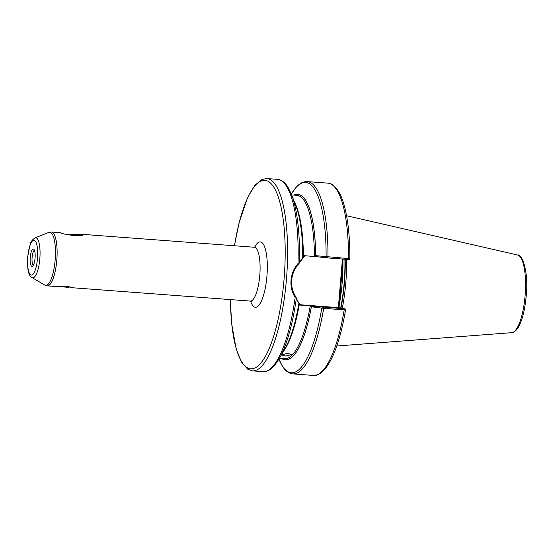 <?xml version="1.0" encoding="UTF-8"?>
<svg xmlns="http://www.w3.org/2000/svg" width="554" height="554" viewBox="0 0 554 554"><rect width="100%" height="100%" fill="white"/><g stroke="black" fill="none" stroke-linecap="round" stroke-linejoin="round"><path stroke-width="0.83" d="M285.075 356.077L281.654 354.879L287.865 353.272L291.293 354.712L285.075 356.077M67.089 234.508L83.065 234.411C85.586 236.856 64.555 235.27 60.58 232.728L51.321 232.015A26.994 7.576 94.3 0 1 56.792 260.359A26.994 7.576 94.3 0 1 47.284 285.864L54.673 286.418L66.037 286.203L73.031 287.789L69.555 286.875M299.79 305.053L296.355 298.287L295.144 297.38C291.916 292.297 290.545 286.55 291.03 280.137C291.612 273.766 293.932 268.261 297.976 263.635L299.326 262.845L298.343 264.431C294.451 268.856 292.228 274.098 291.681 280.158C291.217 286.245 292.54 291.723 295.642 296.591L296.155 297.498C297.353 301.196 298.786 303.405 300.448 304.139L300.85 304.818L299.79 305.053L344.941 308.848L338.563 307.636L300.85 304.818M304.991 255.456L299.271 262.984M30.241 257.236A8.677 2.438 -85.7 0 0 32.423 266.252A8.677 2.438 -85.7 0 0 35.061 258.15A8.677 2.438 -85.7 0 0 33.704 249.196A8.677 2.438 -85.7 0 0 30.241 257.236M34.403 250.228A7.714 2.168 -85.7 0 0 32.111 257.402A7.714 2.168 -85.7 0 0 33.275 265.331M343.092 259.078L339.006 307.719M342.261 308.336A67.491 18.947 -85.7 0 0 345.751 283.323A67.491 18.947 -85.7 0 0 346.541 259.334M83.065 234.411L83.169 234.785M344.941 308.848L345.571 309.769L344.186 309.859L323.661 308.322L311.327 306.791L310.053 307.075L311.459 305.926M302.74 257.285A83.058 23.316 -85.7 0 0 295.808 205.61L291.515 194.572A95.454 26.793 94.3 0 1 299.326 262.845L303.931 255.685L315.607 256.564L314.409 255.193L315.655 255.664A83.058 23.316 -85.7 0 0 293.952 195.105M315.655 255.664L349.789 258.704M327.788 183.139A96.417 27.063 -85.7 0 1 348.501 258.496L348.237 259.459L349.138 259.501L349.872 258.683C349.941 236.877 347.981 218.885 343.992 204.717C339.443 187.986 331.576 182.758 327.788 183.139L307.255 181.594A96.417 27.063 94.3 0 1 327.975 256.952L327.712 257.922L315.607 256.564M296.155 297.498L296.355 298.287A95.454 26.793 94.3 0 1 279.209 358.715L285.095 348.438A83.058 23.316 -85.7 0 0 298.869 303.398M345.571 309.769L345.578 309.797C340.821 337.892 334.014 357.607 325.17 368.922C320.122 374.137 316.189 376.304 313.363 375.432A96.417 27.063 -85.7 0 0 344.186 309.859L344.096 308.82M281.695 358.556A83.058 23.316 -85.7 0 0 311.355 306.881M348.237 259.459L327.712 257.922M338.362 307.629L342.441 259.03M279.209 358.715L274.888 365.065C271.238 369.608 267.284 371.803 263.018 371.658A96.417 27.063 -85.7 0 0 295.144 297.38L295.642 296.591M263.018 371.658L252.458 370.861A96.417 27.063 -85.7 0 0 286.411 279.791A96.417 27.063 -85.7 0 0 266.876 178.568L277.443 179.357A96.417 27.063 -85.7 0 1 297.976 263.635L298.343 264.431M299.326 262.845L299.015 263.552M291.328 194.094A95.454 26.793 -85.7 0 1 326.098 256.869L326.479 257.811M342.04 271.605L341.389 271.585M340.135 294.326L339.477 294.312M278.946 359.158A95.454 26.793 -85.7 0 0 321.798 308.059L322.338 307.172M69.756 286.702L68.8 287.512L58.128 286.286M32 277.575C28.496 275.913 27.07 268.967 27.7 256.737L30.124 244.487C30.74 241.828 32.354 239.64 34.971 237.936A20.062 5.63 94.3 0 1 39.819 258.87A20.062 5.63 94.3 0 1 32 277.575L44.749 285.061A26.634 7.479 -85.7 0 0 55.13 260.228A26.634 7.479 -85.7 0 0 48.697 232.431L51.321 232.015M37.492 258.607A17.444 4.896 -85.7 0 0 34.113 240.318A17.444 4.896 -85.7 0 0 27.811 256.772A17.444 4.896 -85.7 0 0 31.19 275.061A17.444 4.896 -85.7 0 0 37.492 258.607M254.646 247.25A32.783 9.203 94.3 0 1 264.376 246.225A32.783 9.203 94.3 0 1 266.917 276.308A32.783 9.203 94.3 0 1 259.778 304.056A32.783 9.203 94.3 0 1 250.602 301.127M251.841 301.688L250.269 301.085A26.994 7.576 -85.7 0 0 259.771 275.587A26.994 7.576 -85.7 0 0 254.307 247.243L82.781 234.377M230.457 299.596A94.492 26.523 -85.7 0 0 254.217 368.278A94.492 26.523 -85.7 0 0 284.029 279.555A94.492 26.523 -85.7 0 0 269.029 181.885A94.492 26.523 -85.7 0 0 234.494 245.754M339.249 304.894A67.103 18.836 -85.7 0 0 342.143 283.039A67.103 18.836 -85.7 0 0 342.954 260.789M340.655 308.031A67.103 18.836 -85.7 0 0 344.124 283.191A67.103 18.836 -85.7 0 0 344.907 259.21M340.945 308.086A67.145 18.843 -85.7 0 0 344.422 283.212A67.145 18.843 -85.7 0 0 345.204 259.23M517.644 255.027C522.367 253.476 528.821 272.977 526.196 295.905C524.811 311.036 521.84 322.04 517.304 328.917C514.957 331.652 513.129 332.906 511.82 332.663A38.96 10.935 -85.7 0 0 525.074 295.864A38.96 10.935 -85.7 0 0 517.644 255.027L346.562 215.735M283.205 351.742A81.957 23.005 -85.7 0 0 299.34 304.167M279.396 358.383L284.548 358.77A81.957 23.005 -85.7 0 0 310.053 307.075M314.409 255.193A81.957 23.005 -85.7 0 0 296.805 195.313L291.653 194.932M303.343 256.509A81.957 23.005 -85.7 0 0 294.43 202.058M315.614 255.733A82.92 23.275 -85.7 0 0 294.195 195.119M323.564 307.283L323.661 308.322A96.417 27.063 94.3 0 1 292.837 373.895C288.592 373.403 285.012 370.64 282.076 365.598L278.759 358.68M281.938 358.57A82.92 23.275 -85.7 0 0 311.327 306.791M34.971 237.936L48.697 232.431M266.876 178.568L262.118 179.406L254.951 185.23L247.555 197.66L239.148 222.507L234.411 245.747M250.269 301.085L73.031 287.789M291.072 194.537L295.386 188.187C299.035 183.644 302.99 181.449 307.255 181.594M313.363 375.432L292.837 373.895M277.443 179.357C281.681 179.849 285.268 182.612 288.198 187.654L291.515 194.572M511.82 332.663L336.79 346.001M230.374 299.589L231.579 323.169L236.156 348.958L241.71 362.586L247.922 369.359L252.458 370.861M44.749 285.061L47.284 285.864M254.307 247.243L255.955 246.876M299.395 262.721L299.202 263.136"/></g></svg>
